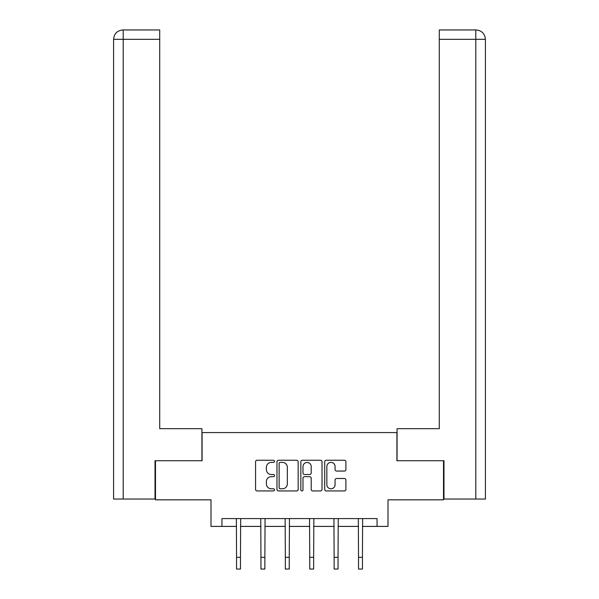 <?xml version="1.0" encoding="UTF-8"?>
<svg xmlns="http://www.w3.org/2000/svg" width="599" height="599" viewBox="0 0 599 599"><rect width="100%" height="100%" fill="white"/><g stroke="black" fill="none" stroke-linecap="round" stroke-linejoin="round"><path stroke-width="0.9" d="M274.484 461.32A1.071 1.071 0 0 0 273.406 460.242L257.098 460.242A1.535 1.535 0 0 0 255.563 461.777L255.563 489.405A1.535 1.535 0 0 0 257.098 490.94L273.406 490.94A1.071 1.071 0 0 0 274.484 489.862A1.071 1.071 0 0 0 273.406 488.791L271.295 488.791A4.912 4.912 0 0 1 266.383 483.88L266.383 481.574A4.912 4.912 0 0 1 271.295 476.662L273.406 476.662A1.071 1.071 0 0 0 274.484 475.591A1.071 1.071 0 0 0 273.406 474.513L271.295 474.513A4.912 4.912 0 0 1 266.383 469.601L266.383 467.302A4.912 4.912 0 0 1 271.295 462.391L273.406 462.391A1.071 1.071 0 0 0 274.484 461.32M344.358 471.061A1.535 1.535 0 0 0 345.893 469.526L345.893 461.777A1.535 1.535 0 0 0 344.358 460.242L326.245 460.242A1.535 1.535 0 0 0 324.71 461.777L324.71 489.405A1.535 1.535 0 0 0 326.245 490.94L344.358 490.94A1.535 1.535 0 0 0 345.893 489.405L345.893 480.039A1.535 1.535 0 0 0 344.358 478.504L336.608 478.504A1.535 1.535 0 0 0 335.073 480.039L335.073 484.681A4.103 4.103 0 0 1 330.962 488.791A4.103 4.103 0 0 1 326.859 484.681L326.859 466.494A4.103 4.103 0 0 1 330.962 462.391A4.103 4.103 0 0 1 335.073 466.494L335.073 469.526A1.535 1.535 0 0 0 336.608 471.061L344.358 471.061M221.944 526.409L221.944 518.592L377.056 518.592L377.056 526.409L388.002 526.409L388.002 499.828L443.515 499.828L443.515 460.736L396.912 460.736L396.912 432.59L202.088 432.59L202.088 460.736L155.485 460.736L155.485 499.828L210.998 499.828L210.998 526.409L236.56 526.409M298.16 461.777A1.535 1.535 0 0 0 296.625 460.242L278.513 460.242A1.535 1.535 0 0 0 276.978 461.777L276.978 489.405A1.535 1.535 0 0 0 278.513 490.94L296.625 490.94A1.535 1.535 0 0 0 298.16 489.405L298.16 461.777M302.375 460.242L320.487 460.242A1.535 1.535 0 0 1 322.022 461.777L322.022 489.405A1.535 1.535 0 0 1 320.487 490.94L312.738 490.94A1.535 1.535 0 0 1 311.203 489.405L311.203 478.197A1.535 1.535 0 0 0 309.668 476.662L304.524 476.662A1.535 1.535 0 0 0 302.989 478.197L302.989 489.862A1.071 1.071 0 0 1 301.918 490.94A1.071 1.071 0 0 1 300.84 489.862L300.84 461.777A1.535 1.535 0 0 1 302.375 460.242M240.469 526.409L260.954 526.409M264.863 526.409L285.349 526.409M289.257 526.409L309.743 526.409M313.651 526.409L334.137 526.409M338.046 526.409L358.531 526.409M362.44 526.409L377.056 526.409M280.197 462.391A1.071 1.071 0 0 0 279.127 463.469L279.127 487.713A1.071 1.071 0 0 0 280.197 488.791L282.428 488.791A4.912 4.912 0 0 0 287.333 483.88L287.333 467.302A4.912 4.912 0 0 0 282.428 462.391L280.197 462.391M311.203 466.576A4.103 4.103 0 0 0 307.1 462.465A4.103 4.103 0 0 0 302.989 466.576L302.989 472.978A1.535 1.535 0 0 0 304.524 474.513L309.668 474.513A1.535 1.535 0 0 0 311.203 472.978L311.203 466.576M236.365 518.592L236.56 557.325L240.469 557.325L240.671 518.592M236.56 557.325L236.56 569.05L240.469 569.05L240.469 557.325M201.93 460.736L201.93 428.682L159.708 428.682L159.708 39.332L123.199 39.332L123.199 499.042L155.021 499.042L155.021 460.736L155.485 460.736M123.199 499.042L113.585 499.042L113.585 39.332C114.147 33.634 117.269 30.504 122.952 29.95M159.708 29.95L122.975 29.95L159.708 29.95L159.708 39.332M122.967 29.95C117.262 30.512 114.132 33.641 113.585 39.332L123.199 39.332L123.199 29.95L125.311 29.95M397.07 460.736L397.07 428.682L439.292 428.682L439.292 29.95L476.025 29.95L439.292 29.95M485.415 405.224L485.415 39.332L485.415 499.042L443.979 499.042L443.979 460.736L443.515 460.736M473.689 29.95L475.801 29.95L475.801 39.332L439.292 39.332M475.801 499.042L475.801 39.332L485.415 39.332C484.853 33.634 481.731 30.504 476.048 29.95M260.76 518.592L260.954 557.325L264.863 557.325L265.065 518.592M260.954 557.325L260.954 569.05L264.863 569.05L264.863 557.325M285.154 518.592L285.349 557.325L289.257 557.325L289.459 518.592M285.349 557.325L285.349 569.05L289.257 569.05L289.257 557.325M309.541 518.592L309.743 557.325L313.651 557.325L313.846 518.592M309.743 557.325L309.743 569.05L313.651 569.05L313.651 557.325M333.935 518.592L334.137 557.325L338.046 557.325L338.24 518.592M334.137 557.325L334.137 569.05L338.046 569.05L338.046 557.325M358.329 518.592L358.531 557.325L362.44 557.325L362.635 518.592M358.531 557.325L358.531 569.05L362.44 569.05L362.44 557.325M113.585 39.332L113.585 405.224"/></g></svg>
